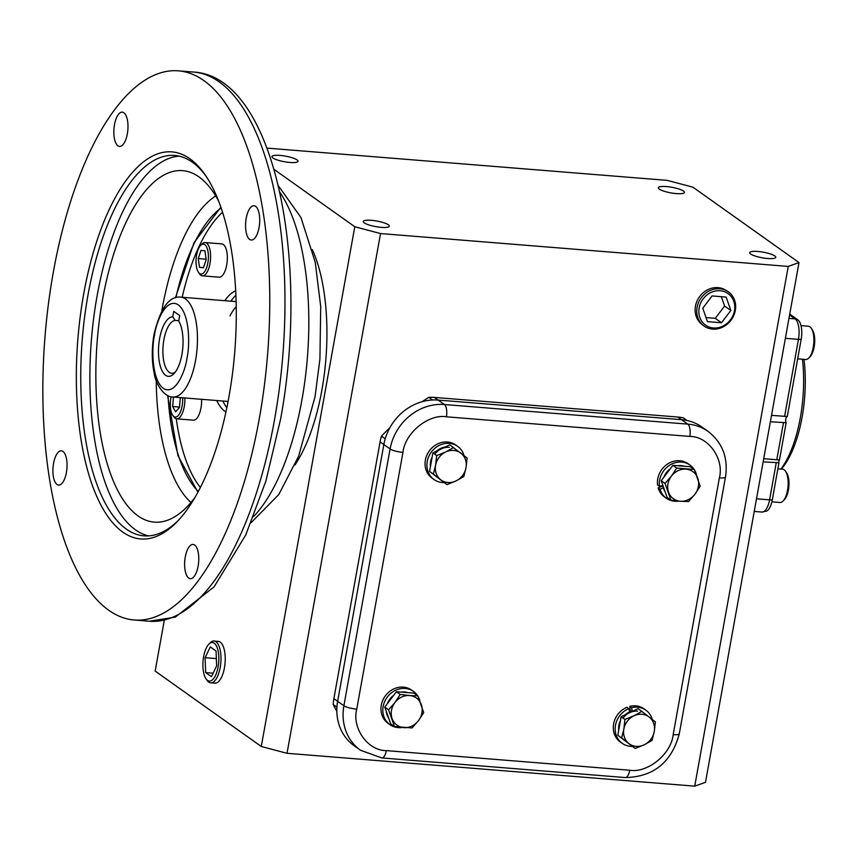 <?xml version="1.0" encoding="UTF-8"?>
<svg xmlns="http://www.w3.org/2000/svg" width="857" height="857" viewBox="0 0 857 857"><rect width="100%" height="100%" fill="white"/><g stroke="black" fill="none" stroke-linecap="round" stroke-linejoin="round"><path stroke-width="1.29" d="M200.602 245.434L201.952 244.041A16.69 6.77 94.6 0 1 205.08 242.552A16.69 6.77 94.6 0 1 209.976 263.635A16.69 6.77 94.6 0 1 202.391 275.836A16.69 6.77 94.6 0 1 199.542 273.876L198.438 272.28A15.03 6.095 94.6 0 1 196.596 255.086A15.03 6.095 94.6 0 1 200.602 245.434A15.03 6.095 94.6 0 1 206.944 247.684A15.03 6.095 94.6 0 1 207.833 263.067A15.03 6.095 94.6 0 1 198.438 272.28M202.391 275.836L219.135 277.186A16.69 6.77 -85.4 0 0 226.709 264.984A16.69 6.77 -85.4 0 0 221.813 243.902L205.08 242.552M204.941 250.855L206.173 259.585L203.441 267.802L199.488 267.288L198.267 258.568L200.988 250.351L204.941 250.855M206.119 259.2L198.267 258.568M203.505 267.62L199.488 267.288M184.855 397.969A16.69 6.77 94.6 0 1 176.671 418.827A16.69 6.77 94.6 0 1 175.128 418.227A16.69 6.77 94.6 0 1 173.821 416.856L172.718 415.27A15.03 6.095 94.6 0 1 171.132 396.759M182.627 397.787A15.03 6.095 94.6 0 1 180.141 412.549A15.03 6.095 94.6 0 1 173.885 416.502A15.03 6.095 94.6 0 1 172.718 415.27M176.671 418.827L193.403 420.166A16.69 6.77 -85.4 0 0 201.588 399.319M180.345 397.605L179.477 407.386L175.621 411.842L172.632 406.507L173.468 397.048M179.509 407.064L172.632 406.507M780.941 469.068A86.814 35.191 -85.4 0 0 800.32 417.777A86.814 35.191 -85.4 0 0 802.441 359.244M781.348 469.1A83.472 33.841 -85.4 0 0 802.12 417.145A83.472 33.841 -85.4 0 0 803.973 359.362M763.716 458.677L779.463 459.995A1.671 0.675 -85.4 0 0 778.927 461.141A1.671 0.675 -85.4 0 0 778.97 462.705L772.286 499.867A15.801 6.406 94.6 0 1 766.79 511.018L761.991 512.058A16.69 6.77 94.6 0 0 769.575 499.856L756.495 498.806M778.574 459.834L779.463 459.995L786.169 422.715L770.357 421.773M789.726 314.123L797.813 319.865A6.674 5.935 125.4 0 1 797.985 319.993A15.801 6.406 94.6 0 1 798.113 320.09A15.801 6.406 94.6 0 1 801.166 339.383L787.283 416.523A3.342 1.35 -85.4 0 0 785.815 418.977A3.342 1.35 -85.4 0 0 786.169 422.715M771.514 415.345L787.144 416.513M778.97 462.705L763.137 461.891M797.653 358.858L805.666 359.501A16.69 6.77 -85.4 0 0 808.804 358.022A16.69 6.77 -85.4 0 0 813.25 347.299A16.69 6.77 -85.4 0 0 811.204 328.188A16.69 6.77 -85.4 0 0 808.355 326.217L801.006 325.628M808.804 358.022L810.144 356.63A15.03 6.095 -85.4 0 0 814.15 346.978A15.03 6.095 -85.4 0 0 812.307 329.774L811.204 328.188M771.868 501.838L779.945 502.491A16.69 6.77 -85.4 0 0 783.073 501.002A16.69 6.77 -85.4 0 0 788.033 486.39A16.69 6.77 -85.4 0 0 785.473 471.168A16.69 6.77 -85.4 0 0 784.176 469.797A16.69 6.77 -85.4 0 0 782.623 469.208L777.867 468.822M783.073 501.002L784.412 499.61A15.03 6.095 -85.4 0 0 788.879 486.455A15.03 6.095 -85.4 0 0 786.576 472.764L785.473 471.168M697.073 307.374A20.986 18.65 -54.6 0 1 727.443 291.219A20.986 18.65 -54.6 0 1 735.317 310.459A20.986 18.65 -54.6 0 1 722.419 327.256A20.986 18.65 -54.6 0 1 703.179 325.371A20.986 18.65 -54.6 0 1 697.073 307.374M699.151 307.931A19.368 17.204 -54.6 0 1 720.148 290.737A19.368 17.204 -54.6 0 1 734.449 310.77A19.368 17.204 -54.6 0 1 713.452 327.963A19.368 17.204 -54.6 0 1 699.151 307.931M707.464 321.621L721.519 322.757L730.85 310.48L726.136 297.079L712.081 295.944L702.751 308.22L707.464 321.621M721.519 322.757L715.274 318.322L724.615 306.045L730.85 310.48M706.039 317.572L715.274 318.322M724.615 306.045L721.315 296.693M208.797 644.218L210.104 642.868A20.986 8.506 94.6 0 1 214.143 641.004A20.986 8.506 94.6 0 1 220.195 667.496A20.986 8.506 94.6 0 1 210.779 682.847A20.986 8.506 94.6 0 1 207.073 680.362L206.012 678.819A19.368 7.852 94.6 0 1 203.634 656.655A19.368 7.852 94.6 0 1 208.797 644.218A19.368 7.852 94.6 0 1 216.971 647.11A19.368 7.852 94.6 0 1 218.107 666.939A19.368 7.852 94.6 0 1 206.012 678.819M213.125 673.184L205.68 672.584L211.443 676.687L216.639 665.9L216.06 651.009L210.297 646.906L205.102 657.705L205.68 672.584M205.102 657.705L216.36 658.604M719.377 477.885A10.016 2.153 10.2 0 0 725.493 476.995C728.321 457.895 722.537 442.705 708.139 431.446L701.894 427.011A50.081 44.51 125.4 0 0 681.54 419.694L438.141 400.08A50.081 44.51 125.4 0 0 383.84 444.547L337.637 701.315A50.081 44.51 125.4 0 0 354.262 745.826L360.508 750.261L381.783 757.931L625.192 777.556A10.016 4.06 94.6 0 0 629.734 770.229C647.581 773.357 671.31 753.924 673.173 734.653L719.377 477.885C724.401 458.87 708.236 436.224 689.799 436.427L446.39 416.802C428.554 413.685 404.825 433.106 402.951 452.378L356.748 709.146C351.734 728.161 367.889 750.807 386.336 750.614L629.734 770.229M436.684 455.603L445.683 451.971A16.69 14.837 125.4 0 0 435.592 465.265A16.69 14.837 125.4 0 0 440.712 479.77A16.69 14.837 125.4 0 0 455.935 480.97A16.69 14.837 125.4 0 0 466.015 467.697L463.808 476.546L455.935 480.97L446.936 484.612L433.374 474.135L435.592 465.265L436.684 455.603L432.881 452.892L449.754 444.837L467.119 458.013L466.026 467.676A16.69 14.837 125.4 0 0 460.895 453.171A16.69 14.837 125.4 0 0 445.683 451.971L453.557 447.547M432.881 452.892L429.561 471.425L446.936 484.612M433.374 474.135L429.561 471.425M436.449 476.738A16.69 14.837 -54.6 0 1 436.138 476.535A16.69 14.837 -54.6 0 1 435.035 475.646M430.439 466.562A16.69 14.837 -54.6 0 1 432.142 456.985M436.642 451.093A16.69 14.837 -54.6 0 1 445.19 447.011M449.325 447.322A16.69 14.837 125.4 0 0 434.745 454.221M464.012 455.592A20.364 18.104 125.4 0 0 457.617 446.315A20.364 18.104 125.4 0 0 449.336 443.348A20.364 18.104 125.4 0 0 428.65 456.749A20.364 18.104 125.4 0 0 434.017 479.524A20.364 18.104 125.4 0 0 442.287 482.502A20.364 18.104 125.4 0 0 444.055 482.555M457.617 446.315L455.742 444.987A20.364 18.104 125.4 0 0 447.461 442.008A20.364 18.104 125.4 0 0 426.775 455.421A20.364 18.104 125.4 0 0 432.142 478.195L434.017 479.524M396.416 691.738L384.761 707.089L388.575 709.8L394.959 702.515L400.23 694.449L409.571 695.541A16.69 14.837 125.4 0 0 409.571 695.541L417.798 695.841L413.985 693.131L396.416 691.738L400.23 694.449M384.761 707.089L390.685 723.833L394.488 726.543L388.575 709.8M417.798 695.841L423.712 712.585L418.452 720.651L412.067 727.936L394.488 726.543M394.959 702.515A16.69 14.837 125.4 0 0 392.088 718.573A16.69 14.837 125.4 0 0 403.84 727.636A16.69 14.837 125.4 0 0 418.452 720.651A16.69 14.837 125.4 0 0 421.312 704.604A16.69 14.837 125.4 0 0 409.592 695.541A16.69 14.837 125.4 0 0 394.959 702.515M387.375 703.651A16.69 14.837 -54.6 0 1 393.77 695.22M401.183 692.113A16.69 14.837 -54.6 0 1 407.836 692.638M388.692 718.198A16.69 14.837 -54.6 0 1 386.303 711.46M417.659 695.734A20.364 18.104 125.4 0 0 413.513 691.438A20.364 18.104 125.4 0 0 383.154 706.543A20.364 18.104 125.4 0 0 389.914 724.647A20.364 18.104 125.4 0 0 402.179 727.497M413.513 691.438L411.639 690.11A20.364 18.104 125.4 0 0 381.279 705.215A20.364 18.104 125.4 0 0 388.039 723.308L389.914 724.647M419.769 700.512L419.844 700.48A20.364 18.104 125.4 0 0 417.97 696.227M617.811 735.274L635.187 748.45L621.625 737.984L623.842 729.114A16.69 14.837 125.4 0 0 623.842 729.114L624.935 719.452L621.121 716.741L617.811 735.274L621.625 737.984M624.935 719.452L633.934 715.82L641.807 711.385L655.369 721.862L654.277 731.524L652.059 740.394L644.185 744.819L635.187 748.45M641.807 711.385L637.994 708.685L621.121 716.741M628.963 743.619A16.69 14.837 125.4 0 0 644.185 744.819A16.69 14.837 125.4 0 0 654.277 731.524A16.69 14.837 125.4 0 0 649.145 717.02A16.69 14.837 125.4 0 0 633.934 715.82A16.69 14.837 125.4 0 0 623.842 729.093A16.69 14.837 125.4 0 0 628.963 743.619M652.263 719.43A20.364 18.104 125.4 0 0 645.857 710.164A20.364 18.104 125.4 0 0 637.587 707.186A20.364 18.104 125.4 0 0 631.673 707.689L629.799 706.361L630.463 711.631M645.857 710.164L643.993 708.835A20.364 18.104 125.4 0 0 635.712 705.857A20.364 18.104 125.4 0 0 629.799 706.361M629.724 711.921L628.77 708.653A20.364 18.104 125.4 0 0 615.53 725.129A20.364 18.104 125.4 0 0 622.268 743.373A20.364 18.104 125.4 0 0 630.538 746.351A20.364 18.104 125.4 0 0 632.305 746.404M631.673 707.689L632.102 711.128M628.77 708.653L626.896 707.314A20.364 18.104 125.4 0 0 613.655 723.79A20.364 18.104 125.4 0 0 620.393 742.044L622.268 743.373M624.699 740.587A16.69 14.837 -54.6 0 1 624.389 740.384A16.69 14.837 -54.6 0 1 623.285 739.495M618.69 730.41A16.69 14.837 -54.6 0 1 620.393 720.833M624.892 714.942A16.69 14.837 -54.6 0 1 633.441 710.86M637.576 711.16A16.69 14.837 125.4 0 0 622.996 718.07M665.032 483.412L671.417 476.138L676.687 468.061L694.256 469.454L690.442 466.744L672.874 465.351L661.218 480.702L667.142 497.456L670.945 500.156L665.032 483.412L661.218 480.702M694.256 469.454L700.169 486.198L694.909 494.275L688.525 501.549L680.297 501.249A16.69 14.837 125.4 0 0 680.297 501.249L670.945 500.156M676.687 468.061L672.874 465.351M694.909 494.275A16.69 14.837 125.4 0 0 697.769 478.217A16.69 14.837 125.4 0 0 686.029 469.154A16.69 14.837 125.4 0 0 671.417 476.138A16.69 14.837 125.4 0 0 668.546 492.186A16.69 14.837 125.4 0 0 680.276 501.249A16.69 14.837 125.4 0 0 694.909 494.275M665.15 491.811A16.69 14.837 -54.6 0 1 662.761 485.073M663.832 477.263A16.69 14.837 -54.6 0 1 670.228 468.833M677.641 465.726A16.69 14.837 -54.6 0 1 684.293 466.251M659.611 480.156A20.364 18.104 125.4 0 0 659.429 486.294L657.555 484.955A20.364 18.104 125.4 0 1 657.737 478.827A20.364 18.104 125.4 0 1 688.096 463.723L689.96 465.051A20.364 18.104 125.4 0 0 659.611 480.156M696.495 474.81A20.364 18.104 125.4 0 0 694.427 469.84M694.116 469.347A20.364 18.104 125.4 0 0 689.96 465.051M659.429 486.294L662.804 485.448M662.868 485.919L658.165 487.89A20.364 18.104 125.4 0 0 664.496 496.931L666.371 498.26A20.364 18.104 125.4 0 0 678.637 501.109M663.307 487.858L660.029 489.218L658.165 487.89M660.029 489.218A20.364 18.104 125.4 0 0 666.371 498.26M220.881 207.212L193.993 242.713L175.471 297.765M214.046 682.997A20.986 8.506 -85.4 0 0 214.903 683.179A20.986 8.506 -85.4 0 0 224.813 665.407A20.986 8.506 -85.4 0 0 220.228 642.086A20.986 8.506 -85.4 0 0 218.278 641.336A20.986 8.506 -85.4 0 0 217.41 641.379M727.443 291.219L725.633 290.095A20.847 18.522 125.4 0 0 695.456 306.153A20.847 18.522 125.4 0 0 701.519 324.021L703.179 325.371M666.435 186.569A13.251 2.839 -169.8 0 1 684.432 192.439A13.251 2.839 -169.8 0 1 676.344 193.607A13.251 2.839 -169.8 0 1 658.347 187.747A13.251 2.839 -169.8 0 1 666.435 186.569M757.749 251.455A13.251 2.839 -169.8 0 1 775.746 257.325A13.251 2.839 -169.8 0 1 767.658 258.503A13.251 2.839 -169.8 0 1 749.661 252.633A13.251 2.839 -169.8 0 1 757.749 251.455M371.349 220.313A13.251 2.839 -169.8 0 1 389.346 226.173A13.251 2.839 -169.8 0 1 381.258 227.351A13.251 2.839 -169.8 0 1 363.261 221.481A13.251 2.839 -169.8 0 1 371.349 220.313M280.025 155.417A13.251 2.839 -169.8 0 1 298.022 161.287A13.251 2.839 -169.8 0 1 289.934 162.466A13.251 2.839 -169.8 0 1 271.937 156.595A13.251 2.839 -169.8 0 1 280.025 155.417M259.296 418.602A275.472 111.656 -85.4 0 0 178.438 70.842A275.472 111.656 -85.4 0 0 53.316 272.237A275.472 111.656 -85.4 0 0 134.174 619.997A275.472 111.656 -85.4 0 0 259.296 418.602M259.071 227.448A17.194 6.974 94.6 0 1 251.262 240.024A17.194 6.974 94.6 0 1 246.205 218.31A17.194 6.974 94.6 0 1 254.026 205.744A17.194 6.974 94.6 0 1 259.071 227.448M198.128 566.123A17.194 6.974 94.6 0 1 190.318 578.7A17.194 6.974 94.6 0 1 185.273 556.996A17.194 6.974 94.6 0 1 193.082 544.42A17.194 6.974 94.6 0 1 198.128 566.123M66.407 472.528A17.194 6.974 94.6 0 1 58.597 485.094A17.194 6.974 94.6 0 1 53.552 463.391A17.194 6.974 94.6 0 1 61.361 450.814A17.194 6.974 94.6 0 1 66.407 472.528M127.339 133.842A17.194 6.974 94.6 0 1 119.53 146.418A17.194 6.974 94.6 0 1 114.484 124.715A17.194 6.974 94.6 0 1 122.294 112.138A17.194 6.974 94.6 0 1 127.339 133.842M206.173 176.371A190.822 77.344 -85.4 0 0 192.354 162.23A190.822 77.344 -85.4 0 0 174.689 155.46A190.822 77.344 -85.4 0 0 88.003 294.969A190.822 77.344 -85.4 0 0 126.343 529.101A190.822 77.344 -85.4 0 0 144.019 535.871A190.822 77.344 -85.4 0 0 178.449 520.274M189.89 158.781A194.164 78.705 94.6 0 1 205.08 174.753A194.164 78.705 94.6 0 1 234.754 351.745A194.164 78.705 94.6 0 1 177.11 521.699A194.164 78.705 94.6 0 1 122.722 532.058A194.164 78.705 94.6 0 1 83.718 293.833A194.164 78.705 94.6 0 1 189.89 158.781M179.22 156.156A190.822 77.344 -85.4 0 0 97.13 295.708A190.822 77.344 -85.4 0 0 148.604 535.904M194.764 497.767A176.328 71.474 94.6 0 1 162.616 521.645A176.328 71.474 94.6 0 1 102.551 299.554A176.328 71.474 94.6 0 1 190.768 172.482A176.328 71.474 94.6 0 1 218.674 201.191M312.323 249.601A133.563 54.141 94.6 0 1 321.857 390.224A133.563 54.141 94.6 0 1 294.969 464.997M176.274 418.762A150.254 60.901 -85.4 0 0 200.367 487.483M168.015 395.73A150.254 60.901 -85.4 0 0 198.299 491.468M222.863 401.033A61.768 25.035 -85.4 0 0 226.826 407.739M225.948 411.949A61.768 25.035 94.6 0 1 216.778 400.54M224.834 300.7A61.768 25.035 94.6 0 1 235.696 290.909M222.563 212.247A150.254 60.901 -85.4 0 0 182.198 297.261M236.232 306.71A50.081 20.3 -85.4 0 0 230.008 315.879M235.9 295.204A61.768 25.035 -85.4 0 0 230.919 301.182M167.597 395.527L177.956 455.71L197.913 492.186M221.149 207.983A150.254 60.901 -85.4 0 0 175.921 297.636M266.988 148.111L667.153 180.366L692.895 187.169L799.003 262.563L705.493 782.312L694.727 786.158L287.02 753.292L261.278 746.501L155.16 671.095L164.287 620.372M428.821 397.327L432.571 399.983A50.081 44.51 -54.6 0 1 438.141 400.08L681.54 419.694A50.081 44.51 -54.6 0 1 686.982 420.498L683.243 417.83A50.081 44.51 125.4 0 0 677.801 417.038L434.392 397.412A50.081 44.51 125.4 0 0 428.821 397.327A230.394 204.727 125.4 0 0 422.18 401.676M333.18 704.486L336.93 707.154A50.081 44.51 -54.6 0 1 337.637 701.315L383.84 444.547A50.081 44.51 -54.6 0 1 385.222 438.763L381.472 436.095A50.081 44.51 125.4 0 0 380.09 441.88L333.887 698.659A50.081 44.51 125.4 0 0 333.18 704.486A230.394 204.727 125.4 0 0 336.833 711.278M274.026 169.365L354.787 226.751L261.278 746.501M694.727 786.158L788.236 266.42L799.003 262.563M354.787 226.751L380.54 233.554L287.02 753.292M389.86 427.739A230.394 204.727 125.4 0 0 381.472 436.095M380.54 233.554L788.236 266.42M172.76 316.811L173.746 311.348L179.691 315.569L178.706 321.043A29.856 12.094 94.6 0 1 181.92 354.519A29.856 12.094 94.6 0 1 173.96 373.684A29.856 12.094 94.6 0 1 161.352 369.217A29.856 12.094 94.6 0 1 159.595 338.654A29.856 12.094 94.6 0 1 172.76 316.811L175.203 320.4A26.513 10.745 -85.4 0 0 163.891 339.79A26.513 10.745 -85.4 0 0 171.668 373.256A26.513 10.745 -85.4 0 0 175.321 372.067M175.203 320.4L178.77 320.689M783.437 422.822L776.796 459.738M801.166 339.383A6.674 1.435 -169.8 0 1 798.456 339.372L784.594 416.406M798.113 320.09L797.813 319.865A6.674 5.935 125.4 0 0 795.103 318.89A16.69 6.77 94.6 0 1 798.456 339.372L785.376 338.322M789.576 314.969L795.103 318.89L788.965 318.397M772.286 499.867A6.674 1.435 -169.8 0 1 769.575 499.856L776.217 462.941M708.139 431.446A50.081 44.51 125.4 0 0 687.785 424.129A10.016 4.06 94.6 0 1 689.799 436.427M673.173 734.653A10.016 2.153 10.2 0 0 679.29 733.774L725.493 476.995M386.336 750.614A10.016 4.06 94.6 0 1 381.783 757.931M356.748 709.146A10.016 2.153 -169.8 0 1 343.882 705.75A50.081 44.51 125.4 0 0 360.508 750.261M402.951 452.378A10.016 2.153 -169.8 0 1 390.085 448.982L343.882 705.75L333.887 698.659M446.39 416.802A10.016 4.06 -85.4 0 0 444.387 404.515A50.081 44.51 125.4 0 0 390.085 448.982L380.09 441.88M677.801 417.038L687.785 424.129L444.387 404.515L434.392 397.412M149.386 621.229A275.472 111.656 -85.4 0 0 274.508 419.834A275.472 111.656 -85.4 0 0 193.65 72.063C273.737 76.477 310.47 257.925 280.625 418.944L265.916 480.991L245.734 534.993L214.068 586.884L175.364 617.094L149.386 621.229L134.174 619.997M253.651 516.482A181.791 73.691 -85.4 0 0 301.91 399.973A181.791 73.691 -85.4 0 0 279.789 192.161M215.696 195.942A160.912 65.228 -85.4 0 0 162.337 308.006A160.912 65.228 -85.4 0 0 161.855 310.748M156.231 380.529A160.912 65.228 -85.4 0 0 190.982 502.481M186.987 358.119C185.444 370.781 175.364 396.277 163.248 388.307C151.346 379.201 151.678 346.796 154.528 335.055C156.07 322.382 166.151 296.897 178.267 304.856C190.179 313.962 189.836 346.378 186.987 358.119M195.567 360.379A50.081 20.3 94.6 0 1 172.825 396.995C163.044 397.037 155.096 381.74 154.271 373.663C151.71 361.461 151.625 348.36 154.046 334.359C160.334 308.188 169.279 295.783 180.87 297.154A50.081 20.3 94.6 0 1 195.567 360.379M754.224 511.436L761.991 512.058M219.349 641.604L214.143 641.004M216.007 683.093L210.779 682.847M679.29 733.774C671.599 762.366 653.559 776.967 625.192 777.556M278.311 185.669L300.968 217.549L315.226 262.231L320.722 306.667L319.918 359.158L315.033 396.684L298.654 456.117L278.804 494.532L251.144 522.652M178.438 70.842L193.65 72.063M236.125 301.61L180.87 297.154M228.08 401.451L172.825 396.995"/></g></svg>
